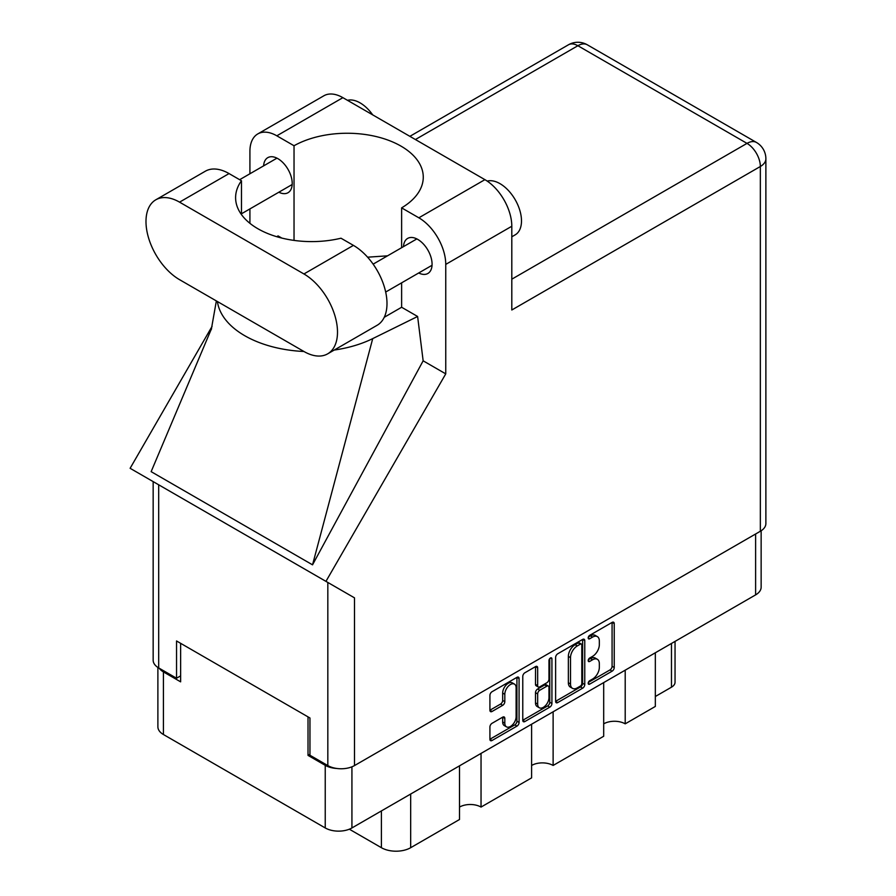 <?xml version="1.0" encoding="UTF-8"?>
<svg xmlns="http://www.w3.org/2000/svg" width="896" height="896" viewBox="0 0 896 896"><rect width="100%" height="100%" fill="white"/><g stroke="black" fill="none" stroke-linecap="round" stroke-linejoin="round"><path stroke-width="1.34" d="M514.461 684.107L512.31 682.864A7.986 4.614 120 0 0 508.312 683.256A7.986 4.614 120 0 0 502.667 693.045L504.818 694.288A7.986 4.614 120 0 1 510.474 684.499A7.986 4.614 120 0 1 514.461 684.107A7.986 4.614 120 0 1 516.118 687.758L516.118 716.666A7.986 4.614 120 0 1 512.635 724.707A7.986 4.614 120 0 1 506.475 726.846A7.986 4.614 120 0 1 504.818 723.184L504.818 718.368A2.99 1.725 120 0 0 504.202 717.002A2.99 1.725 120 0 0 502.701 717.147L492.038 723.307A2.99 1.725 120 0 0 489.922 726.97L489.922 739.29A2.99 1.725 120 0 0 490.549 740.656A2.99 1.725 120 0 0 492.038 740.499L516.958 726.118A2.99 1.725 120 0 0 519.075 722.456L519.075 678.552A2.99 1.725 120 0 0 518.459 677.186A2.99 1.725 120 0 0 516.958 677.331L492.038 691.723A2.99 1.725 120 0 0 489.922 695.386L489.922 710.259A2.99 1.725 120 0 0 490.549 711.626A2.99 1.725 120 0 0 492.038 711.48L502.701 705.32A2.99 1.725 120 0 0 504.818 701.658L504.818 694.288M550.446 658L551.925 658.862A2.094 1.21 120 0 0 551.488 657.899A2.094 1.21 120 0 0 550.446 658A2.094 1.21 120 0 0 548.968 660.565L548.968 679.101A2.99 1.725 120 0 1 546.851 682.763L539.773 686.851A2.99 1.725 120 0 1 538.283 686.997A2.99 1.725 120 0 1 537.667 685.63L537.667 667.822A2.99 1.725 120 0 0 537.04 666.456A2.99 1.725 120 0 0 535.55 666.602L535.506 684.387A2.99 1.725 120 0 0 536.133 685.754L538.283 686.997M555.621 657.451L555.621 701.355A2.99 1.725 120 0 0 556.237 702.722A2.99 1.725 120 0 0 557.726 702.576L582.658 688.184A2.99 1.725 120 0 0 584.763 684.533L584.763 640.629A2.99 1.725 120 0 0 584.147 639.262A2.99 1.725 120 0 0 582.658 639.408L557.726 653.8A2.99 1.725 120 0 0 555.621 657.451M761.141 530.779L761.141 587.171A18.872 10.898 180 0 1 755.619 594.877L351.926 827.949A18.872 10.898 180 0 1 325.237 827.949L163.419 734.518A18.872 10.898 180 0 1 157.886 726.813L157.886 667.442M592.581 679.045L589.68 680.714A2.094 1.21 120 0 0 588.314 682.562A2.094 1.21 120 0 0 588.627 684.242A2.094 1.21 120 0 0 589.68 684.13L612.114 671.171A2.99 1.725 120 0 0 614.23 667.52L614.23 623.616A2.99 1.725 120 0 0 613.614 622.25A2.99 1.725 120 0 0 612.114 622.395L589.68 635.354A2.094 1.21 120 0 0 588.314 637.19A2.094 1.21 120 0 0 588.627 638.87A2.094 1.21 120 0 0 589.68 638.77L592.581 637.09A9.554 5.522 120 0 1 597.363 636.619A9.554 5.522 120 0 1 599.334 640.998L599.334 644.65A9.554 5.522 120 0 1 592.581 656.354L589.68 658.034A2.094 1.21 120 0 0 588.314 659.882A2.094 1.21 120 0 0 588.627 661.55A2.094 1.21 120 0 0 589.68 661.45L592.581 659.77A9.554 5.522 120 0 1 597.363 659.299A9.554 5.522 120 0 1 599.334 663.678L599.334 667.33A9.554 5.522 120 0 1 592.581 679.045M522.771 720.272L547.658 705.914L549.808 707.146A2.99 1.725 120 0 0 551.925 703.494L551.925 658.862M549.808 707.146L524.888 721.538A2.99 1.725 120 0 1 523.387 721.683A2.99 1.725 120 0 1 522.771 720.317L522.771 676.424A2.99 1.725 120 0 1 524.888 672.762L535.55 666.602L537.667 667.822M481.04 753.402L481.04 807.072L531.608 777.874L531.608 724.203M625.206 670.163L625.206 723.834L655.334 706.44L655.334 652.77M553.123 711.782L553.123 765.453L603.691 736.254L603.691 682.584M309.96 754.275L308.022 755.395L325.237 765.33A18.872 10.898 0 0 0 336.773 768.466M308.022 755.395L308.022 716.878M159.242 668.248A18.872 10.898 0 0 0 163.419 671.899L180.634 681.845L180.634 643.328M675.046 641.39L675.046 682.214A12.174 7.022 180 0 1 671.474 687.187L655.334 696.506M410.67 794.024L410.67 847.706L459.514 819.504L459.514 765.822M349.339 829.192L381.405 847.706L381.405 810.925M603.691 723.834A15.221 8.781 180 0 1 625.206 723.834M531.608 765.453A15.221 8.781 180 0 1 553.123 765.453M459.514 807.072A15.221 8.781 180 0 1 481.04 807.072M410.67 847.706A20.698 11.95 180 0 1 381.405 847.706M597.363 659.299L595.213 658.056A9.554 5.522 120 0 0 590.43 658.526L592.581 659.77M588.358 659.725L590.43 658.526M597.363 636.619L595.213 635.376A9.554 5.522 120 0 0 590.43 635.846L592.581 637.09M588.358 637.045L590.43 635.846M588.358 682.405L609.963 669.939A2.99 1.725 120 0 0 612.08 666.277L612.08 622.418M555.621 701.31L580.496 686.941A2.99 1.725 120 0 0 582.613 683.29L582.613 639.43M580.328 686.112A2.094 1.21 120 0 0 581.806 683.558L581.806 645.019A2.094 1.21 120 0 0 581.381 644.056A2.094 1.21 120 0 0 580.328 644.168L577.27 645.938A9.554 5.522 120 0 0 570.506 657.642L570.506 683.984A9.554 5.522 120 0 0 572.488 688.352A9.554 5.522 120 0 0 577.27 687.882L580.328 686.112M581.381 644.056L579.219 642.813A2.094 1.21 120 0 0 578.178 642.925L580.328 644.168M572.488 688.352L570.338 687.109A9.554 5.522 120 0 1 568.355 682.741L568.355 656.398A9.554 5.522 120 0 1 575.12 644.694L578.178 642.925M549.763 658.582L549.763 702.251L551.925 703.494M537.667 704.099A7.986 4.614 120 0 0 539.314 707.762A7.986 4.614 120 0 0 545.474 705.622A7.986 4.614 120 0 0 548.968 697.581L548.968 687.4A2.99 1.725 120 0 0 548.341 686.022A2.99 1.725 120 0 0 546.851 686.179L539.773 690.256A2.99 1.725 120 0 0 537.667 693.918L537.667 704.099L535.506 702.856A7.986 4.614 120 0 0 537.163 706.518L539.314 707.762M548.341 686.022L546.19 684.79A2.99 1.725 120 0 0 544.701 684.936L546.851 686.179M535.506 702.856L535.506 692.675A2.99 1.725 120 0 1 537.622 689.013L544.701 684.936M547.658 705.914A2.99 1.725 120 0 0 549.763 702.251M506.475 726.846L504.325 725.603A7.986 4.614 120 0 1 502.667 721.941L502.667 717.17M489.922 710.214L500.55 704.077A2.99 1.725 120 0 0 502.667 700.426L502.667 693.045M489.922 739.234L514.808 724.875A2.99 1.725 120 0 0 516.925 721.213L516.925 677.354M327.667 353.842L377.16 325.259A47.477 27.406 -120 0 0 386.994 303.531A47.477 27.406 -120 0 0 353.427 245.381L340.995 238.213A76.082 43.926 0 0 1 235.603 197.68A76.082 43.926 0 0 1 241.472 180.746L229.051 173.578A47.477 27.406 -120 0 0 205.307 171.226L155.814 199.797A47.477 27.406 -120 0 0 148.546 237.843A47.477 27.406 -120 0 0 179.558 279.675L303.934 351.49A47.477 27.406 -120 0 0 327.667 353.842A47.477 27.406 -120 0 0 337.501 332.102A47.477 27.406 -120 0 0 303.934 273.963L179.558 202.149A47.477 27.406 -120 0 0 155.814 199.797M347.48 100.318A30.43 17.573 60 0 1 372.714 114.89M487.211 181.104A30.43 17.573 60 0 1 509.678 191.923A30.43 17.573 60 0 1 521.494 220.909A30.43 17.573 60 0 1 515.189 234.842L511.806 236.79M418.701 272.978A20.238 11.682 -120 0 0 427.885 273.47A20.238 11.682 -120 0 0 432.074 264.208A20.238 11.682 -120 0 0 423.248 243.835A20.238 11.682 -120 0 0 407.646 238.414A20.238 11.682 -120 0 0 403.491 246.624M278.835 192.214A20.238 11.682 -120 0 0 288.019 192.718A20.238 11.682 -120 0 0 292.208 183.456A20.238 11.682 -120 0 0 283.371 163.083A20.238 11.682 -120 0 0 267.781 157.662A20.238 11.682 -120 0 0 263.614 165.861M257.802 133.918L323.859 95.782A38.035 21.963 60 0 1 342.888 97.664L276.819 135.811A38.035 21.963 -120 0 0 257.802 133.918A38.035 21.963 -120 0 0 249.917 151.334L249.917 173.768M760.346 531.261L760.346 166.499A18.872 10.898 180 0 0 765.878 158.794L765.878 523.555A18.872 10.898 180 0 1 760.346 531.261L354.502 765.576A18.872 10.898 180 0 1 327.824 765.576L327.824 582.445L354.502 597.856L325.942 581.37L445.749 373.867L445.749 264.398A38.035 21.963 -120 0 0 418.846 217.806L484.904 179.659L342.888 97.664M484.904 179.659A38.035 21.963 60 0 1 511.806 226.251L511.806 309.994L760.346 166.499A18.872 10.898 60 0 0 747.006 143.382L577.875 45.73L415.408 139.53M418.846 217.806L401.621 207.861L401.621 247.699M401.621 282.834L401.621 307.25A76.082 43.926 180 0 1 400.982 307.63L384.261 317.285M334.219 350.056A94.338 54.466 0 0 0 372.725 338.61L417.614 316.478L401.621 307.25M417.614 316.478L423.147 360.819L445.749 373.867M211.579 328.485L151.144 471.654L312.536 564.838L423.147 360.819M325.942 581.37L130.122 468.306L212.083 326.346M294.034 240.408L294.034 145.746L276.819 135.811M249.917 223.328L249.917 208.914M281.792 238.067L278.051 235.906L276.853 236.723M327.824 582.445L158.682 484.792L158.682 667.923L176.546 678.238L180.634 675.875M158.682 667.923A18.872 10.898 180 0 1 153.16 660.218L153.16 481.6M327.824 765.576L309.96 755.261L309.96 717.998L176.546 640.965L176.546 678.238M158.682 484.792C151.48 480.637 151.48 480.637 158.682 484.792M401.621 207.861A76.082 43.926 0 0 0 423.27 177.173A76.082 43.926 0 0 0 376.723 136.696A76.082 43.926 0 0 0 294.034 145.746M387.542 255.83L367.595 257.186M217.414 301.538A94.338 54.466 0 0 0 303.946 351.49M372.725 338.61L312.536 564.838M241.472 214.603L241.472 180.746M755.619 594.877L755.619 533.994M351.926 766.819L351.926 827.949M325.237 827.949L325.237 765.33M163.419 671.899L163.419 734.518M671.474 687.187L671.474 643.451M588.202 660.598L589.68 661.45M588.202 637.918L589.68 638.77M612.114 622.395L614.23 623.616M612.08 666.277L614.23 667.52M609.963 669.939L612.114 671.171M588.202 683.278L589.68 684.13M582.658 639.408L584.763 640.629M582.613 683.29L584.763 684.533M580.496 686.941L582.658 688.184M555.621 701.355L557.726 702.576M575.12 644.694L577.27 645.938M568.355 656.398L570.506 657.642M568.355 682.741L570.506 683.984M522.771 720.317L524.888 721.538M535.506 684.387L537.667 685.63M537.622 689.013L539.773 690.256M535.506 692.675L537.667 693.918M502.701 717.147L504.818 718.368M502.667 721.941L504.818 723.184M502.667 700.426L504.818 701.658M500.55 704.077L502.701 705.32M489.922 710.259L492.038 711.48M516.958 677.331L519.075 678.552M516.925 721.213L519.075 722.456M514.808 724.875L516.958 726.118M489.922 739.29L492.038 740.499M511.806 279.182L747.006 143.382A18.872 10.898 120 0 1 756.448 142.453L587.306 44.8A18.872 10.898 120 0 0 577.875 45.73A18.872 10.898 60 0 0 568.434 44.8L409.875 136.338M511.806 226.251L445.749 264.398M354.502 597.856L354.502 765.576M229.051 173.578L179.558 202.149M353.427 245.381L303.934 273.963M373.139 264.141L416.83 238.918M239.658 179.693L276.965 158.155M241.472 213.786L292.174 184.52M385.683 292.04L432.051 265.272M216.362 300.922L211.277 329.627M587.306 44.8A18.872 18.872 0 0 0 568.434 44.8M765.878 158.794A18.872 18.872 0 0 0 756.448 142.453"/></g></svg>
